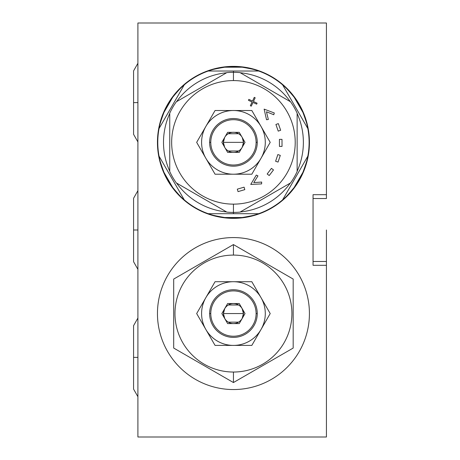 <?xml version="1.0" encoding="UTF-8"?>
<svg xmlns="http://www.w3.org/2000/svg" width="460" height="460" viewBox="0 0 460 460"><rect width="100%" height="100%" fill="white"/><g stroke="black" fill="none" stroke-linecap="round" stroke-linejoin="round"><path stroke-width="0.69" d="M309.097 143.445L309.091 143.951M309.103 142.767L309.108 142.41M302.91 112.372L294.141 97.186A75.664 75.664 0 0 1 302.91 112.372C309.695 130.847 307.056 127.454 307.832 128.541C307.056 123.889 305.411 118.502 302.91 112.372L294.141 97.186L302.91 112.372A75.664 75.664 0 0 0 294.141 97.186C290.087 91.96 286.241 87.843 282.601 84.841L307.832 128.541A75.664 75.664 0 0 1 307.832 156.176L282.601 199.881A75.664 75.664 0 0 1 258.669 213.693L208.208 213.693C212.623 215.349 218.115 216.62 224.675 217.517A75.664 75.664 0 0 0 244.588 217.2A75.664 75.664 0 0 1 242.207 217.517C248.762 216.62 254.253 215.349 258.669 213.693A75.664 75.664 0 0 0 282.722 199.778A75.664 75.664 0 0 1 282.601 199.881C286.241 196.88 290.087 192.763 294.141 187.53A75.664 75.664 0 0 0 302.91 172.345C305.411 166.215 307.056 160.827 307.832 156.176A75.664 75.664 0 0 0 307.832 128.541C307.056 123.889 305.411 118.502 302.91 112.372A75.664 75.664 0 0 0 294.141 97.186C290.087 91.96 286.241 87.843 282.601 84.841A75.664 75.664 0 0 0 258.669 71.024C254.253 69.374 248.762 68.097 242.207 67.2A75.664 75.664 0 0 0 224.675 67.2A75.664 75.664 0 0 1 233.439 66.694A75.664 75.664 0 0 0 222.295 67.516M307.832 128.541A75.664 75.664 0 0 0 307.803 128.386A75.664 75.664 0 0 1 307.832 128.541L282.601 84.841L307.832 128.541A75.664 75.664 0 0 1 307.803 156.331A75.664 75.664 0 0 0 307.832 156.176L282.601 199.881L307.832 156.176C307.056 160.827 305.411 166.215 302.91 172.345L294.141 187.53L302.91 172.345C309.695 153.87 307.056 157.262 307.832 156.176A75.664 75.664 0 0 1 307.803 156.331M307.119 159.574A75.664 75.664 0 0 1 306.872 160.615A75.664 75.664 0 0 0 307.119 159.574A75.664 75.664 0 0 1 306.872 160.615M306.245 162.978A75.664 75.664 0 0 1 306.055 163.622A75.664 75.664 0 0 0 306.245 162.978A75.664 75.664 0 0 1 306.055 163.622M305.187 166.388A75.664 75.664 0 0 1 304.779 167.589A75.664 75.664 0 0 0 305.187 166.388A75.664 75.664 0 0 1 304.779 167.589M303.824 170.125A75.664 75.664 0 0 1 297.091 183.275A75.664 75.664 0 0 0 303.824 170.125A75.664 75.664 0 0 1 292.681 189.434M290.956 191.527A75.664 75.664 0 0 1 290.122 192.481M288.161 194.614A75.664 75.664 0 0 1 287.695 195.103M285.965 196.822A75.664 75.664 0 0 1 285.188 197.564M282.722 199.778A75.664 75.664 0 0 1 282.601 199.881C286.241 196.88 290.087 192.763 294.141 187.53C281.537 202.641 283.153 198.662 282.601 199.881A75.664 75.664 0 0 1 258.669 213.693A75.664 75.664 0 0 1 258.526 213.745A75.664 75.664 0 0 0 258.669 213.693L233.439 213.693L233.439 212.422L233.439 213.693L258.669 213.693C254.253 215.349 248.762 216.62 242.207 217.517L224.675 217.517L242.207 217.517C261.596 214.159 257.341 213.566 258.669 213.693A75.664 75.664 0 0 1 258.526 213.745M255.369 214.78A75.664 75.664 0 0 1 254.345 215.079A75.664 75.664 0 0 0 255.369 214.78A75.664 75.664 0 0 1 254.345 215.079M251.988 215.717A75.664 75.664 0 0 1 251.332 215.878A75.664 75.664 0 0 0 251.988 215.717A75.664 75.664 0 0 1 251.332 215.878M248.503 216.511A75.664 75.664 0 0 1 247.261 216.752A75.664 75.664 0 0 0 248.503 216.511A75.664 75.664 0 0 1 247.261 216.752M244.588 217.2A75.664 75.664 0 0 1 222.295 217.2A75.664 75.664 0 0 0 242.207 217.517L224.675 217.517A75.664 75.664 0 0 0 242.207 217.517A75.664 75.664 0 0 1 224.675 217.517C205.281 214.159 209.536 213.566 208.208 213.693A75.664 75.664 0 0 1 184.276 199.881L159.045 156.176A75.664 75.664 0 0 1 159.045 128.541L184.276 84.841A75.664 75.664 0 0 1 208.208 71.024L258.669 71.024A75.664 75.664 0 0 1 282.722 84.945A75.664 75.664 0 0 0 282.601 84.841C283.153 86.054 281.537 82.076 294.141 97.186M309.091 140.766L309.097 141.277L309.091 140.766M233.439 80.58A61.784 61.784 0 0 1 286.942 173.248A61.784 61.784 0 0 1 179.935 173.248A61.784 61.784 0 0 1 233.439 80.58L233.439 72.3A70.064 70.064 0 0 0 226.872 72.605A70.064 70.064 0 0 1 240.011 72.605A70.064 70.064 0 0 0 233.439 72.3L233.439 80.58L233.439 72.3A70.064 70.064 0 0 1 240.011 72.605L290.565 101.792A70.064 70.064 0 0 1 297.131 113.171L297.131 171.545A70.064 70.064 0 0 1 290.565 182.925L240.011 212.112A70.064 70.064 0 0 1 233.439 212.422L233.439 204.142A61.784 61.784 0 0 0 295.222 142.358A61.784 61.784 0 0 0 233.439 80.58A61.784 61.784 0 0 0 171.66 142.358A61.784 61.784 0 0 0 233.439 204.142A61.784 61.784 0 0 0 295.222 142.358A61.784 61.784 0 0 0 233.439 80.58A61.784 61.784 0 0 0 171.66 142.358A61.784 61.784 0 0 0 233.439 204.142L233.439 212.422A70.064 70.064 0 0 1 226.872 212.112L176.318 182.925A70.064 70.064 0 0 1 169.746 171.545L169.746 113.171A70.064 70.064 0 0 1 176.318 101.792L226.872 72.605A70.064 70.064 0 0 1 233.439 72.3L233.439 71.024L208.208 71.024A75.664 75.664 0 0 0 184.276 84.841C180.636 87.843 176.789 91.96 172.736 97.186A75.664 75.664 0 0 0 163.967 112.372C161.466 118.502 159.821 123.889 159.045 128.541A75.664 75.664 0 0 0 159.045 156.176C159.821 160.827 161.466 166.215 163.967 172.345A75.664 75.664 0 0 0 172.736 187.53C176.789 192.763 180.636 196.88 184.276 199.881A75.664 75.664 0 0 0 208.208 213.693L233.439 213.693L233.439 212.422A70.064 70.064 0 0 0 240.011 212.112L240.275 211.956A69.931 69.931 0 0 0 290.294 183.08A69.931 69.931 0 0 1 240.275 211.956A69.931 69.931 0 0 0 290.294 183.08M297.131 171.241A69.931 69.931 0 0 0 297.131 113.476A69.931 69.931 0 0 1 297.131 171.241A69.931 69.931 0 0 0 297.131 113.476M290.294 101.643A69.931 69.931 0 0 0 240.275 72.76A69.931 69.931 0 0 1 290.294 101.643A69.931 69.931 0 0 0 240.275 72.76L290.565 101.792A70.064 70.064 0 0 1 297.131 113.171L297.131 171.545A70.064 70.064 0 0 1 290.565 182.925L240.011 212.112A70.064 70.064 0 0 1 226.872 212.112L176.318 182.925A70.064 70.064 0 0 1 169.746 171.545L169.746 113.171A70.064 70.064 0 0 1 176.318 101.792L226.872 72.605L176.318 101.792A70.064 70.064 0 0 0 169.746 113.171L169.746 171.545A70.064 70.064 0 0 0 176.318 182.925L226.872 212.112A70.064 70.064 0 0 0 233.439 212.422L233.439 204.142M226.602 72.76A69.931 69.931 0 0 0 176.583 101.643A69.931 69.931 0 0 1 226.602 72.76A69.931 69.931 0 0 0 176.583 101.643M169.746 113.476A69.931 69.931 0 0 0 169.746 171.241A69.931 69.931 0 0 1 169.746 113.476A69.931 69.931 0 0 0 169.746 171.241M176.583 183.08A69.931 69.931 0 0 0 226.602 211.956A69.931 69.931 0 0 1 176.583 183.08A69.931 69.931 0 0 0 226.602 211.956L226.872 212.112M244.087 187.168L244.812 189.641L238.038 191.624L237.314 189.152L244.087 187.168L244.812 189.641L244.087 187.168L237.314 189.152L238.038 191.624L244.812 189.641L238.038 191.624L237.314 189.152L244.087 187.168L237.314 189.152L238.038 191.624L244.812 189.641L244.087 187.168M253.765 182.603L261.671 182.056L261.602 183.902L250.74 184.42L256.306 175.07L257.962 175.875L253.765 182.603L261.671 182.056L261.602 183.902L261.671 182.056L253.765 182.603L257.962 175.875L256.306 175.07L250.74 184.42L261.602 183.902L250.74 184.42L256.306 175.07L257.962 175.875L253.765 182.603M271.44 168.371L273.487 169.924L269.221 175.547L267.174 173.995L271.44 168.371L273.487 169.924L271.44 168.371L267.174 173.995L269.221 175.547L273.487 169.924L269.221 175.547L267.174 173.995L271.44 168.371L267.174 173.995L269.221 175.547L273.487 169.924L271.44 168.371M277.857 154.566L280.301 155.388L278.047 162.081L275.609 161.259L277.857 154.566L280.301 155.388L277.857 154.566L275.609 161.259L278.047 162.081L280.301 155.388L278.047 162.081L275.609 161.259L277.857 154.566L275.609 161.259L278.047 162.081L280.301 155.388L277.857 154.566M279.421 139.368L281.997 139.357L282.026 146.412L279.45 146.424L279.421 139.368L281.997 139.357L279.421 139.368L279.45 146.424L282.026 146.412L281.997 139.357L282.026 146.412L279.45 146.424L279.421 139.368L279.45 146.424L282.026 146.412L281.997 139.357L279.421 139.368M275.908 124.465L278.34 123.613L280.663 130.278L278.231 131.129L275.908 124.465L278.34 123.613L275.908 124.465L278.231 131.129L280.663 130.278L278.34 123.613L280.663 130.278L278.231 131.129L275.908 124.465L278.231 131.129L280.663 130.278L278.34 123.613L275.908 124.465M273.792 114.747L266.443 111.786L273.792 114.747L274.298 112.976L273.792 114.747L266.443 111.786L268.352 119.479L266.524 119.732L264.126 109.123L274.298 112.976L273.792 114.747L274.298 112.976L264.126 109.123L266.524 119.732L268.352 119.479L266.524 119.732L264.126 109.123L274.298 112.976L264.126 109.123L266.524 119.732L268.352 119.479L266.443 111.786L268.352 119.479M253.437 101.505L257.094 103.212L256.657 104.144L253 102.436L251.258 106.174L250.343 105.742L252.091 102.011L248.434 100.303L248.871 99.371L252.523 101.079L254.265 97.347L255.179 97.773L253.437 101.505L257.094 103.212L256.657 104.144L257.094 103.212L253.437 101.505L255.179 97.773L254.265 97.347L255.179 97.773L253.437 101.505M240.011 212.112L290.565 182.925A70.064 70.064 0 0 0 297.131 171.545L297.131 113.171A70.064 70.064 0 0 0 290.565 101.792L240.011 72.605M256.657 104.144L253 102.436L251.258 106.174L250.343 105.742L251.258 106.174L253 102.436L256.657 104.144L257.094 103.212M250.343 105.742L252.091 102.011L248.434 100.303L248.871 99.371L248.434 100.303L252.091 102.011L250.343 105.742L251.258 106.174M248.871 99.371L252.523 101.079L254.265 97.347L252.523 101.079L248.871 99.371L248.434 100.303M261.021 126.437A31.843 31.843 0 0 1 233.439 174.208A31.843 31.843 0 0 1 205.861 126.437A31.843 31.843 0 0 1 261.021 126.437L270.21 142.358L251.827 174.208L215.056 174.208L196.667 142.358L215.056 110.515L251.827 110.515L270.21 142.358L261.021 158.28A31.843 31.843 0 0 0 261.021 126.437L270.21 142.358L261.021 158.28A31.843 31.843 0 0 1 201.595 142.358A31.843 31.843 0 0 1 261.021 126.437A31.843 31.843 0 0 1 261.021 158.28L251.827 174.208L233.439 174.208A31.843 31.843 0 0 0 261.021 158.28L251.827 174.208L215.056 174.208L196.667 142.358L205.861 126.437A31.843 31.843 0 0 0 233.439 174.208L215.056 174.208L196.667 142.358L215.056 110.515L233.439 110.515A31.843 31.843 0 0 0 205.861 126.437L215.056 110.515L251.827 110.515L261.021 126.437A31.843 31.843 0 0 0 233.439 110.515L251.827 110.515M209.616 142.358A23.822 23.822 0 0 0 233.439 166.181A23.822 23.822 0 0 0 257.261 142.358A23.822 23.822 0 0 0 233.439 118.536A23.822 23.822 0 0 0 209.616 142.358A23.822 23.822 0 0 1 233.439 118.536A23.822 23.822 0 0 1 257.261 142.358L256.099 142.358A22.661 22.661 0 0 0 233.439 119.698A22.661 22.661 0 0 0 210.778 142.358L209.616 142.358L210.778 142.358A22.661 22.661 0 0 1 233.439 119.698A22.661 22.661 0 0 1 256.099 142.358A22.661 22.661 0 0 1 233.439 165.019A22.661 22.661 0 0 1 210.778 142.358A22.661 22.661 0 0 0 233.439 165.019A22.661 22.661 0 0 0 256.099 142.358L257.261 142.358A23.822 23.822 0 0 1 233.439 166.181A23.822 23.822 0 0 1 209.616 142.358A23.822 23.822 0 0 1 245.352 121.727A23.822 23.822 0 0 1 245.352 162.989A23.822 23.822 0 0 1 209.616 142.358L210.778 142.358A22.661 22.661 0 0 1 244.772 122.734A22.661 22.661 0 0 1 244.772 161.983A22.661 22.661 0 0 1 210.778 142.358M224.652 137.448L223.376 142.358A10.062 10.062 0 0 0 224.353 146.682L221.858 142.358L224.353 146.682A10.062 10.062 0 0 1 223.376 142.358L243.501 142.358A10.062 10.062 0 0 0 242.529 138.034L245.025 142.358L242.529 138.034A10.062 10.062 0 0 0 223.376 142.358A10.062 10.062 0 0 0 242.529 146.682L245.025 142.358L242.529 138.034A10.062 10.062 0 0 0 241.724 136.649L239.229 132.33L234.238 132.33A10.062 10.062 0 0 0 232.639 132.33L227.648 132.33L225.153 136.649A10.062 10.062 0 0 0 224.353 138.034L221.858 142.358L224.353 146.682A10.062 10.062 0 0 0 225.153 148.068L227.648 152.392L232.639 152.392A10.062 10.062 0 0 0 234.238 152.392L239.229 152.392L241.724 148.068A10.062 10.062 0 0 0 243.501 142.358A10.062 10.062 0 0 1 242.529 146.682L245.025 142.358L242.529 146.682A10.062 10.062 0 0 0 242.529 138.034A10.062 10.062 0 0 1 243.501 142.358L242.224 137.448M242.224 147.269L243.501 142.358L223.376 142.358A10.062 10.062 0 0 1 224.353 138.034L221.858 142.358L224.353 138.034A10.062 10.062 0 0 0 223.376 142.358L224.652 147.269M225.153 136.649L227.648 132.33L232.639 132.33A10.062 10.062 0 0 0 225.153 136.649A10.062 10.062 0 0 1 232.639 132.33L227.648 132.33L225.153 136.649A10.062 10.062 0 0 0 224.353 138.034M234.238 132.33L239.229 132.33L241.724 136.649L239.229 132.33L234.238 132.33A10.062 10.062 0 0 1 241.724 136.649A10.062 10.062 0 0 0 232.639 132.33M238.619 133.733L228.258 133.733M228.258 150.983L238.619 150.983M241.724 148.068L239.229 152.392L234.238 152.392A10.062 10.062 0 0 0 241.724 148.068A10.062 10.062 0 0 1 234.238 152.392L239.229 152.392L241.724 148.068A10.062 10.062 0 0 0 243.501 142.358L223.376 142.358M232.639 152.392L227.648 152.392L225.153 148.068L227.648 152.392L232.639 152.392A10.062 10.062 0 0 1 225.153 148.068A10.062 10.062 0 0 0 234.238 152.392M233.439 213.693L208.208 213.693C212.623 215.349 218.115 216.62 224.675 217.517A75.664 75.664 0 0 0 233.439 218.028M242.207 67.2A75.664 75.664 0 0 0 233.439 66.694A75.664 75.664 0 0 1 244.588 67.516A75.664 75.664 0 0 0 224.675 67.2C218.115 68.097 212.623 69.374 208.208 71.024L258.669 71.024A75.664 75.664 0 0 0 258.526 70.972A75.664 75.664 0 0 1 258.669 71.024C254.253 69.374 248.762 68.097 242.207 67.2A75.664 75.664 0 0 0 224.675 67.2L242.207 67.2L224.675 67.2C218.115 68.097 212.623 69.374 208.208 71.024A75.664 75.664 0 0 1 208.357 70.972A75.664 75.664 0 0 0 208.208 71.024C209.536 71.15 205.281 70.564 224.675 67.2L242.207 67.2C261.596 70.564 257.341 71.15 258.669 71.024L233.439 71.024M208.208 71.024A75.664 75.664 0 0 0 184.276 84.841L159.045 128.541L184.276 84.841C180.636 87.843 176.789 91.96 172.736 97.186L163.967 112.372C161.466 118.502 159.821 123.889 159.045 128.541A75.664 75.664 0 0 1 159.074 128.386A75.664 75.664 0 0 0 159.045 128.541C159.821 127.454 157.182 130.847 163.967 112.372L172.736 97.186A75.664 75.664 0 0 0 163.967 112.372A75.664 75.664 0 0 1 172.736 97.186C185.34 82.076 183.724 86.054 184.276 84.841A75.664 75.664 0 0 0 184.155 84.945M159.045 128.541A75.664 75.664 0 0 0 159.045 156.176L184.276 199.881L159.045 156.176C159.821 160.827 161.466 166.215 163.967 172.345L172.736 187.53C176.789 192.763 180.636 196.88 184.276 199.881A75.664 75.664 0 0 1 184.155 199.778A75.664 75.664 0 0 0 184.276 199.881C183.724 198.662 185.34 202.641 172.736 187.53L163.967 172.345A75.664 75.664 0 0 0 172.736 187.53A75.664 75.664 0 0 1 163.967 172.345C157.182 153.87 159.821 157.262 159.045 156.176A75.664 75.664 0 0 0 159.074 156.331M219.621 67.965A75.664 75.664 0 0 0 218.373 68.206M215.544 68.839A75.664 75.664 0 0 0 214.895 69A75.664 75.664 0 0 1 215.918 68.747M208.621 70.88A75.664 75.664 0 0 1 212.531 69.638A75.664 75.664 0 0 0 211.508 69.943M181.689 87.159A75.664 75.664 0 0 0 180.912 87.895A75.664 75.664 0 0 1 181.683 87.159M179.181 89.62A75.664 75.664 0 0 0 178.716 90.102A75.664 75.664 0 0 1 179.181 89.62M176.755 92.236A75.664 75.664 0 0 0 175.921 93.196M174.196 95.283A75.664 75.664 0 0 0 163.053 114.592M162.104 117.133A75.664 75.664 0 0 0 161.69 118.329M160.822 121.095A75.664 75.664 0 0 0 160.638 121.745A75.664 75.664 0 0 1 160.822 121.095M160.005 124.102A75.664 75.664 0 0 0 159.758 125.143A75.664 75.664 0 0 1 160.005 124.102M159.758 159.574A75.664 75.664 0 0 0 160.005 160.615A75.664 75.664 0 0 1 159.758 159.58M160.638 162.978A75.664 75.664 0 0 0 160.822 163.622A75.664 75.664 0 0 1 160.638 162.978M161.69 166.388A75.664 75.664 0 0 0 162.104 167.589M163.053 170.125A75.664 75.664 0 0 0 174.196 189.434M175.921 191.527A75.664 75.664 0 0 0 176.755 192.481M178.716 194.614A75.664 75.664 0 0 0 179.181 195.103A75.664 75.664 0 0 1 178.716 194.614M180.912 196.822A75.664 75.664 0 0 0 181.689 197.564A75.664 75.664 0 0 1 180.912 196.822M184.276 199.881A75.664 75.664 0 0 0 208.208 213.693A75.664 75.664 0 0 0 208.357 213.745M211.508 214.78A75.664 75.664 0 0 0 212.531 215.079A75.664 75.664 0 0 1 211.514 214.78M214.895 215.717A75.664 75.664 0 0 0 215.544 215.878A75.664 75.664 0 0 1 214.895 215.717M218.373 216.511A75.664 75.664 0 0 0 219.621 216.752A75.664 75.664 0 0 1 218.373 216.511M307.119 125.143A75.664 75.664 0 0 0 306.872 124.102A75.664 75.664 0 0 1 307.119 125.143M306.245 121.745A75.664 75.664 0 0 0 306.055 121.095A75.664 75.664 0 0 1 306.245 121.745M305.187 118.329A75.664 75.664 0 0 0 304.779 117.133A75.664 75.664 0 0 1 305.187 118.329M303.824 114.592A75.664 75.664 0 0 0 292.681 95.283A75.664 75.664 0 0 1 303.824 114.592M290.956 93.196A75.664 75.664 0 0 0 290.122 92.236A75.664 75.664 0 0 1 290.956 93.196M288.161 90.102A75.664 75.664 0 0 0 287.695 89.62A75.664 75.664 0 0 1 288.161 90.102M285.965 87.895A75.664 75.664 0 0 0 285.188 87.159A75.664 75.664 0 0 1 285.965 87.895M255.369 69.943A75.664 75.664 0 0 0 254.345 69.638A75.664 75.664 0 0 1 255.369 69.943M251.988 69A75.664 75.664 0 0 0 251.332 68.839A75.664 75.664 0 0 1 251.988 69M248.503 68.206A75.664 75.664 0 0 0 247.261 67.965A75.664 75.664 0 0 1 248.503 68.206M233.439 218.345A75.986 75.986 0 0 0 309.425 142.358A75.986 75.986 0 0 0 233.439 66.372A75.986 75.986 0 0 1 309.425 142.358A75.986 75.986 0 0 1 233.439 218.345A75.986 75.986 0 0 1 157.452 142.358A75.986 75.986 0 0 1 233.439 66.372A75.986 75.986 0 0 0 157.452 142.358A75.986 75.986 0 0 0 233.439 218.345M326.428 230L326.428 265.299L313.053 265.299L313.053 194.701L326.428 194.701L326.428 23L137.902 23L137.902 437L326.428 437L326.428 265.299L313.053 265.299L313.053 262.907M233.439 237.578A75.986 75.986 0 0 1 309.425 313.565A75.986 75.986 0 0 1 233.439 389.551A75.986 75.986 0 0 1 157.452 313.565A75.986 75.986 0 0 1 233.439 237.578A75.986 75.986 0 0 0 157.452 313.565A75.986 75.986 0 0 0 233.439 389.551A75.986 75.986 0 0 0 309.425 313.565A75.986 75.986 0 0 0 233.439 237.578M313.053 197.093L313.053 265.299L313.053 194.701L326.428 194.701L326.428 198.524L313.053 198.524M326.428 23L326.428 197.093L326.428 23L137.902 23L137.902 437L137.902 23L326.428 23M326.428 265.299L326.428 437L137.902 437L326.428 437L326.428 265.299L313.053 265.299M137.902 357.385L133.572 357.385L137.902 357.385M137.902 102.614L133.572 102.614L137.902 102.614M137.902 230L133.572 230L137.902 230M233.439 255.093A58.472 58.472 0 0 1 284.073 342.798A58.472 58.472 0 0 1 182.804 342.798A58.472 58.472 0 0 1 233.439 255.093L233.439 244.576L293.181 279.07L293.181 348.059L233.439 382.547L173.696 348.059L173.696 279.07L233.439 244.576L293.181 279.07L293.181 348.059L233.439 382.547L233.439 372.036A58.472 58.472 0 0 0 291.91 313.565A58.472 58.472 0 0 0 233.439 255.093L233.439 244.576L293.181 279.07L293.181 348.059L233.439 382.547L173.696 348.059L173.696 279.07L233.439 244.576L233.439 255.093A58.472 58.472 0 0 1 291.91 313.565A58.472 58.472 0 0 1 233.439 372.036A58.472 58.472 0 0 1 174.972 313.565A58.472 58.472 0 0 1 233.439 255.093A58.472 58.472 0 0 0 174.972 313.565A58.472 58.472 0 0 0 233.439 372.036L233.439 382.547L234.761 381.788M261.021 297.643A31.843 31.843 0 0 1 233.439 345.408A31.843 31.843 0 0 1 205.861 297.643A31.843 31.843 0 0 1 261.021 297.643L270.21 313.565L251.827 345.408L215.056 345.408L196.667 313.565L215.056 281.715L251.827 281.715L270.21 313.565L261.021 329.486A31.843 31.843 0 0 0 261.021 297.643L270.21 313.565L261.021 329.486A31.843 31.843 0 0 1 201.595 313.565A31.843 31.843 0 0 1 261.021 297.643A31.843 31.843 0 0 1 261.021 329.486L251.827 345.408L233.439 345.408A31.843 31.843 0 0 0 261.021 329.486L251.827 345.408L215.056 345.408L196.667 313.565L205.861 297.643A31.843 31.843 0 0 0 233.439 345.408L215.056 345.408L196.667 313.565L215.056 281.715L233.439 281.715A31.843 31.843 0 0 0 205.861 297.643L215.056 281.715L251.827 281.715L261.021 297.643A31.843 31.843 0 0 0 233.439 281.715L251.827 281.715M209.616 313.565A23.822 23.822 0 0 0 233.439 337.387A23.822 23.822 0 0 0 257.261 313.565A23.822 23.822 0 0 0 233.439 289.742A23.822 23.822 0 0 0 209.616 313.565A23.822 23.822 0 0 1 233.439 289.742A23.822 23.822 0 0 1 257.261 313.565L256.099 313.565A22.661 22.661 0 0 0 233.439 290.904A22.661 22.661 0 0 0 210.778 313.565L209.616 313.565L210.778 313.565A22.661 22.661 0 0 1 233.439 290.904A22.661 22.661 0 0 1 256.099 313.565A22.661 22.661 0 0 1 233.439 336.225A22.661 22.661 0 0 1 210.778 313.565A22.661 22.661 0 0 0 233.439 336.225A22.661 22.661 0 0 0 256.099 313.565L257.261 313.565A23.822 23.822 0 0 1 233.439 337.387A23.822 23.822 0 0 1 209.616 313.565A23.822 23.822 0 0 1 245.352 292.934A23.822 23.822 0 0 1 245.352 334.196A23.822 23.822 0 0 1 209.616 313.565L210.778 313.565A22.661 22.661 0 0 1 244.772 293.94A22.661 22.661 0 0 1 244.772 333.19A22.661 22.661 0 0 1 210.778 313.565M239.229 323.598L245.025 313.565L239.229 303.531L227.648 303.531L221.858 313.565L227.648 323.598L239.229 323.598L227.648 323.598L221.858 313.565L227.648 303.531L239.229 303.531L245.025 313.565L239.229 323.598L245.025 313.565L239.229 303.531L227.648 303.531L221.858 313.565L227.648 323.598L239.229 323.598M224.71 308.683L223.439 313.565L243.438 313.565A9.999 9.999 0 0 1 233.439 323.564A9.999 9.999 0 0 1 223.439 313.565A9.999 9.999 0 0 1 233.439 303.565A9.999 9.999 0 0 1 243.438 313.565A9.999 9.999 0 0 0 233.439 303.565A9.999 9.999 0 0 0 223.439 313.565A9.999 9.999 0 0 0 233.439 323.564A9.999 9.999 0 0 0 243.438 313.565L242.167 308.683M238.59 304.991L228.292 304.991M242.167 318.441L243.438 313.565L223.439 313.565L224.71 318.441M228.292 322.138L238.59 322.138M294.141 187.53A75.664 75.664 0 0 0 302.91 172.345A75.664 75.664 0 0 1 294.141 187.53L302.91 172.345M309.108 142.358L309.103 142.905M257.962 175.875L256.306 175.07L250.74 184.42L261.602 183.902L261.671 182.056M255.179 97.773L254.265 97.347M257.261 142.358L256.099 142.358M241.724 136.649A10.062 10.062 0 0 1 243.501 142.358M172.736 97.186L163.967 112.372M163.967 172.345L172.736 187.53M233.439 389.551A75.986 75.986 0 0 0 299.241 275.575A75.986 75.986 0 0 0 167.636 275.575A75.986 75.986 0 0 0 233.439 389.551M233.439 66.372A75.986 75.986 0 0 0 167.636 180.355A75.986 75.986 0 0 0 299.241 180.355A75.986 75.986 0 0 0 233.439 66.372M313.053 194.701L326.428 194.701M233.439 372.036L233.439 382.547L175.013 348.818M173.696 348.059L173.696 279.07L233.439 244.576L234.744 245.329M291.881 278.317L293.181 279.07M257.261 313.565L256.099 313.565M223.439 313.565A9.999 9.999 0 0 0 238.441 322.224A9.999 9.999 0 0 0 238.441 304.905A9.999 9.999 0 0 0 223.439 313.565L243.438 313.565M234.755 381.788L233.439 382.547L230.816 381.035M223.215 376.648L207.397 367.511M234.755 245.341L233.439 244.576M258.669 71.024A75.664 75.664 0 0 1 282.601 84.841M224.353 146.682A10.062 10.062 0 0 0 225.153 148.068M326.428 261.476L313.053 261.476M137.902 318.055L133.572 325.668L133.572 389.103L137.902 396.716M137.902 63.284L133.572 70.897L133.572 134.332L137.902 141.945M137.902 269.33L133.572 261.717L133.572 198.283L137.902 190.67"/></g></svg>

